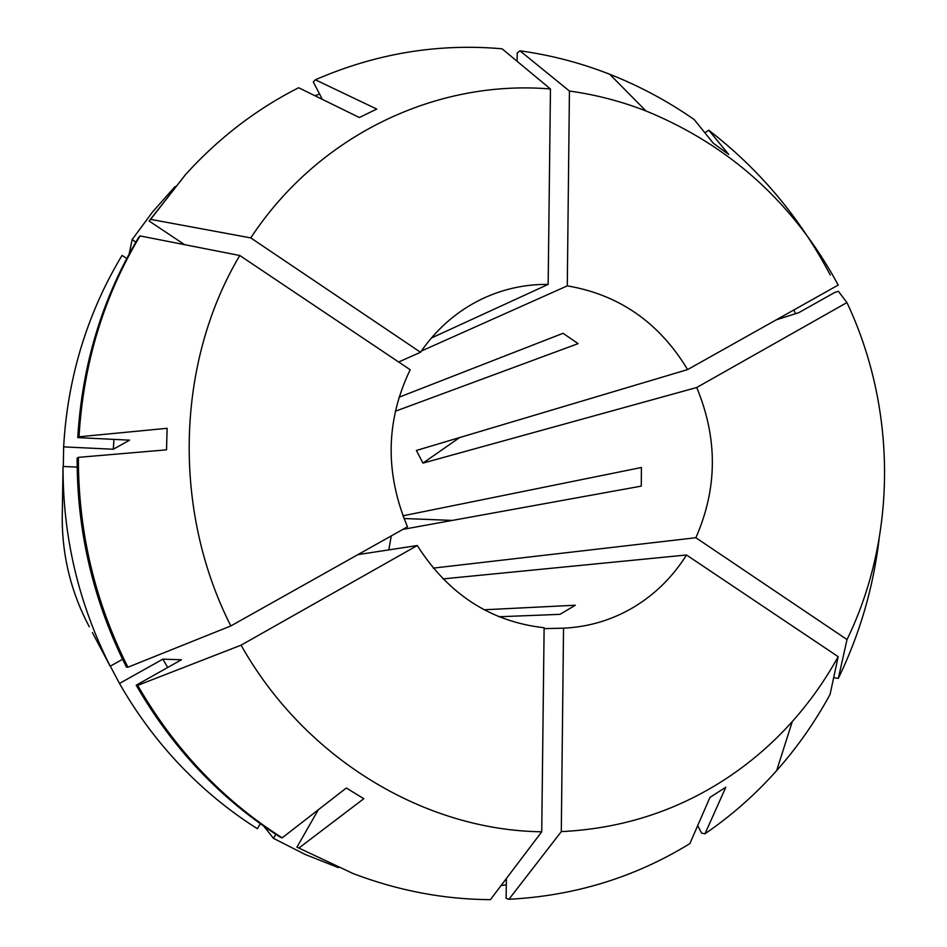 <?xml version="1.0" encoding="UTF-8"?>
<svg xmlns="http://www.w3.org/2000/svg" width="947" height="947" viewBox="0 0 947 947"><rect width="100%" height="100%" fill="white"/><g stroke="black" fill="none" stroke-linecap="round" stroke-linejoin="round"><path stroke-width="1.42" d="M443.007 578.901L686.492 554.989L838.178 656.673C825.263 680.088 809.957 701.715 792.284 721.555C771.888 744.366 748.852 764.04 723.188 780.565C674.371 811.768 620.403 828.779 561.299 831.608L508.93 899.283L506.124 898.336L506.385 878.508M508.93 899.283C574.782 895.838 635.106 877.265 689.889 843.588L709.954 797.41L725.828 787.206L704.982 833.798C731.475 815.639 755.363 794.569 776.67 770.598C797.338 747.266 815.142 721.863 830.069 694.4L838.178 656.673M398.651 362.003L420.527 352.26C435.49 330.456 454.205 313.575 476.661 301.62L481.668 299.098C502.81 289.048 524.969 284.147 548.159 284.396L431.37 338.02M433.264 568.117L695.856 537.73C717.566 488.439 717.85 438.366 696.72 387.512L422.954 463.107L416.372 450.464L687.629 369.579C659.219 322.584 619.113 294.683 567.289 285.864L421.391 351.017M686.492 554.989C672.903 576.687 655.371 594.065 633.898 607.086C612.295 619.942 588.833 626.973 563.536 628.181L544.111 628.619M498.998 616.757L559.949 614.343L575.338 605.228L484.13 609.773M391.277 535.895L388.791 549.887M402.877 529.385L641.273 486.119L641.415 467.498L402.937 515.819M395.29 411.258L578.096 343.631L563.074 333.285L399.007 397.231M63.307 466.48L63.65 446.877C65.473 413.827 70.989 381.688 80.187 350.437C90.249 316.582 104.206 284.893 122.045 255.394L126.732 258.495M135.871 242.089L132.13 239.603L129.147 253.985M132.13 239.603L152.526 211.998L175.065 186.535M89.29 626.796C71.439 593.153 62.407 557.286 62.218 519.181L63.035 466.469L77.157 467.108M260.283 823.724L257.395 828.732C229.056 810.821 203.072 789.419 179.445 764.525C156.397 740.116 136.404 713.103 119.488 683.45L110.302 666.132M92.427 632.608L110.183 666.203C78.53 603.369 62.822 536.795 63.035 466.469M263.858 826.258L273.494 838.367L275.814 834.319M506.302 884.865L501.093 885.516M338.316 867.606L305.384 854.549L273.494 838.367M793.858 309.965L795.563 313.67M318.31 809.768L296.944 847.163L353.338 873.643C398.308 890.725 443.989 899.401 490.404 899.65L541.731 831.786L544.123 627.743C490.676 621.729 448.393 594.337 417.272 545.531L357.93 554.611M127.916 667.221C94.7 601.203 78.199 531.243 78.388 457.365L77.133 458.111C76.944 531.693 93.386 601.381 126.472 667.138L127.916 667.221L230.831 625.943L407.482 526.804C384.849 472.944 385.749 420.598 410.181 369.744L239.78 255.501L140.073 235.921L138.605 237.496C102.442 297.725 82.164 364.429 77.761 437.609L79.003 436.792C83.419 363.328 103.779 296.364 140.073 235.921M403.978 518.518L452.323 520.412M696.72 387.512L846.938 302.567L838.367 291.274L834.638 292.505L798.877 312.617L776.102 319.92M353.338 873.643L296.944 847.163M697.702 825.618L701.573 833.111L704.982 833.798M420.527 352.26L250.754 237.898L150.62 219.373L149.117 221.018L184.547 244.646M149.117 221.018L185.719 174.355C218.745 137.99 256.377 109.118 298.636 87.74L359.351 117.523L376.752 109.071L315.363 79.785C375.793 53.482 438.023 43.148 502.076 48.794L550.456 88.994C437.1 79.276 318.819 134.438 250.754 237.898M150.62 219.373L185.719 174.355M122.577 659.301L110.183 666.203M314.925 95.73L319.577 94.084M567.289 285.864L569.431 91.042L519.95 50.807L517.216 52.961L517.098 61.283M519.95 50.807C550.834 55.092 580.771 62.904 609.761 74.28C639.627 86.047 667.765 101.14 694.187 119.559L713.316 143.234L728.681 154.432L708.735 130.189C759.553 169.43 800.049 217.692 830.247 274.997M569.431 91.042C595.675 94.664 621.161 101.293 645.901 110.917C729.924 145.317 794.036 203.368 838.213 285.071L687.629 369.579M167.726 667.481L162.837 659.159L119.488 683.45M541.731 831.786C424.706 830.365 304.91 758.878 241.083 645.167L137.682 685.356C174.485 749.124 222.652 799.955 282.182 837.858L280.17 837.112C220.852 799.351 172.863 748.722 136.202 685.202L181.422 659.775L162.837 659.159M879.076 539.34C873.205 588.134 859.627 634.478 838.332 678.383L833.668 677.685M704.923 132.84L708.735 130.189M322.3 99.34L313.291 81.904L315.363 79.785M137.682 685.356L136.202 685.202M282.182 837.858L346.294 788.011L363.814 798.7L299.027 847.944M846.938 302.567C896.714 408.05 897.413 536.12 847.02 639.568L838.332 678.383M417.272 545.531L241.083 645.167M563.536 628.181L561.299 831.608M695.856 537.73L847.02 639.568M548.159 284.396L550.456 88.994M63.65 446.877L113.285 449.245L113.96 439.384M113.285 449.245L129.585 440.154L77.761 437.609M79.003 436.792L167.11 428.304L166.53 449.837L78.388 457.365M230.831 625.943C171.762 509.45 176.237 362.263 239.78 255.501M459.567 437.585L422.954 463.107M792.284 721.555L776.67 770.598M645.901 110.917L609.761 74.28"/></g></svg>
